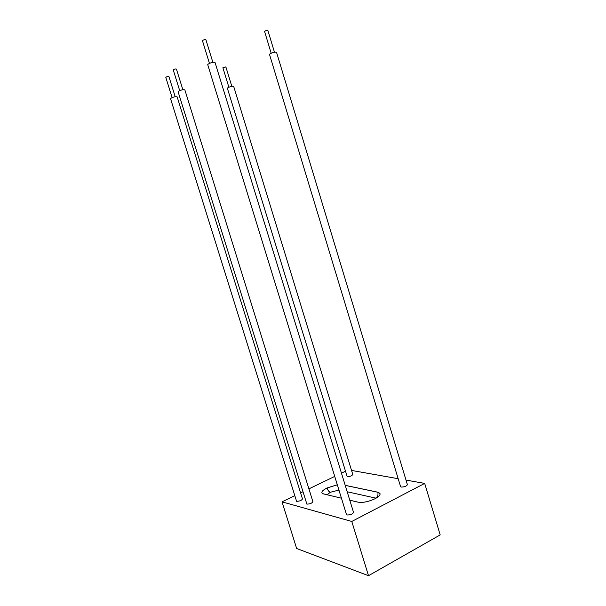<?xml version="1.0" encoding="UTF-8"?>
<svg xmlns="http://www.w3.org/2000/svg" width="606" height="606" viewBox="0 0 606 606"><rect width="100%" height="100%" fill="white"/><g stroke="black" fill="none" stroke-linecap="round" stroke-linejoin="round"><path stroke-width="0.91" d="M227.379 88.287L347.2 476.687C350.223 476.528 352.086 475.786 352.783 474.445L233.696 86.453C232.409 85.976 230.401 86.461 227.667 87.9L227.409 88.393M222.91 67.796L225.864 66.887L231.825 86.31M269.519 54.479L400.611 486.732L401.263 487.065C404.71 486.951 406.747 486.133 407.376 484.595L276.548 52.358C275.222 51.722 273.011 52.252 269.928 53.942L269.564 54.631M264.61 31.58L264.777 31.217C266.216 30.391 267.254 30.148 267.89 30.505L274.442 52.139M207.714 64.668L346.534 514.683L347.056 515.002C350.616 514.948 352.768 514.047 353.503 512.29L215.077 62.6C213.532 61.88 211.176 62.41 208.017 64.198L207.767 64.834M202.495 40.829L202.601 40.504C204.07 39.625 205.184 39.382 205.926 39.784L212.857 62.297M178.103 91.779L306.878 504.131C310.083 504.025 312.082 503.192 312.87 501.632L184.868 89.923C183.368 89.362 181.194 89.862 178.331 91.423L178.141 91.907M173.278 70.016L173.361 69.766C174.695 69.001 175.717 68.773 176.437 69.092L182.853 89.711M170.551 98.702L296.592 501.344C299.705 501.23 301.667 500.412 302.47 498.897L177.157 96.899C175.679 96.369 173.543 96.862 170.756 98.369L170.581 98.816M165.824 77.47L165.9 77.235C167.203 76.492 168.203 76.273 168.915 76.568L175.195 96.702M406.012 480.096L424.685 483.406L440.191 534.893L368.501 575.7L296.645 548.491L282.017 501.844L294.554 495.799M424.685 483.406L351.791 521.463L368.501 575.7M351.548 470.43L398.18 478.702M351.791 521.463L282.017 501.844M300.591 492.883L302.727 491.852M308.909 488.868L334.724 476.414M341.458 473.165L345.17 471.37M345.208 485.33L377.818 492.201L379.879 493.307C380.606 494.799 379.008 496.594 375.091 498.708L375.023 498.746C368.577 501.73 362.971 502.882 358.214 502.2L349.776 500.185M337.3 484.77L327.013 487.974C323.081 489.966 321.415 491.663 321.998 493.057L323.498 493.905L341.443 498.193M321.884 492.822C321.695 491.443 323.399 489.837 327.02 488.012L337.315 484.808M327.013 487.974L327.02 488.012C327.854 490.345 328.944 491.769 330.27 492.292L338.936 490.065M327.073 487.936L327.089 487.974C327.922 490.307 329.005 491.739 330.338 492.261M377.818 492.201L380.038 493.655M345.223 485.376L377.826 492.239C378.379 494.829 377.659 496.784 375.659 498.102L376.031 498.2M327.081 494.761L330.27 492.292M347.185 491.754L375.659 498.102M222.894 67.743L228.879 87.226M264.587 31.497L271.17 53.207M202.465 40.746L209.434 63.342M173.255 69.955L179.702 90.635M165.809 77.409L172.112 97.604M379.879 493.307L380.083 494.178"/></g></svg>
